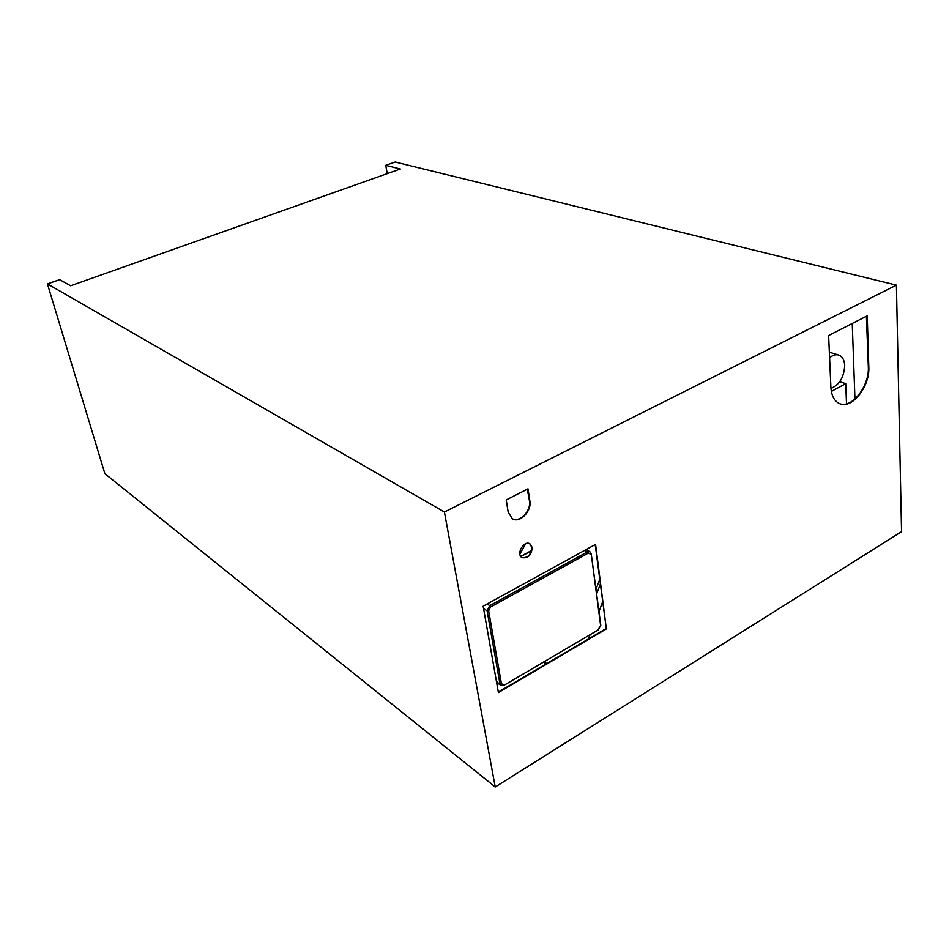 <?xml version="1.0" encoding="UTF-8"?>
<svg xmlns="http://www.w3.org/2000/svg" width="949" height="949" viewBox="0 0 949 949"><rect width="100%" height="100%" fill="white"/><g stroke="black" fill="none" stroke-linecap="round" stroke-linejoin="round"><path stroke-width="1.42" d="M596.601 593.967L600.409 583.955M546.434 663.731L544.951 661.239M602.745 601.619L598.961 611.547M590.124 634.691L588.499 638.938M599.792 579.27L595.972 589.293M544.097 661.75L545.58 664.229M854.954 399.031L852.238 323.479M839.723 381.735L845.737 383.681L831.348 391.427M846.52 403.823L845.737 383.681M495.236 786.982L901.55 531.665L896.414 285.151L444.405 512.021L495.236 786.982L104.888 473.693L47.45 283.917L59.645 279.647L70.629 285.768L400.336 169.005L385.733 165.328L395.187 162.018L896.414 285.151M527.336 489.15L529.435 500.787C531.416 510.776 519.72 523.029 512.246 518.7M866.39 316.266L868.335 366.943C869.486 385.863 852.238 408.426 839.972 403.764M595.201 544.607L606.292 628.463L498.32 692.082M529.672 543.694L531.772 547.241C531.167 554.726 527.893 558.166 521.926 557.561M867.232 315.839L868.809 367.085C869.984 386.29 852.261 409.055 840.007 403.788C834.527 401.534 831.49 396.077 830.897 387.406L828.619 335.531L867.232 315.839M508.19 512.187L506.208 499.921L527.988 488.818L529.862 501.013C531.903 511.203 519.732 523.587 512.341 518.759L508.19 512.187M606.719 628.712L498.403 692.556L483.124 606.197L595.581 544.394L606.292 628.463M519.862 554.062L525.639 543.741M830.968 388.402C839.414 384.914 844.005 377.287 844.705 365.519C844.373 359.956 842.392 356.48 838.774 355.08C835.867 354.226 832.807 355.104 829.592 357.749M532.199 547.478C531.487 555.212 528.107 558.605 522.069 557.656C515.675 554.287 523.931 539.862 529.957 543.848L532.199 547.478M387.251 173.643L385.733 165.328M47.45 283.917L444.405 512.021M598.072 629.721L600.788 625.201L591.215 553.813L589.851 551.666L591.215 553.813L600.539 624.869M589.851 551.666L587.526 551.808L489.767 605.652L490.586 606.98L588.333 553.077L584.774 550.337M588.333 553.077L590.847 554.311M598.499 629.768L504.038 685.285L500.799 685.32L504.038 685.285L598.499 629.768M600.444 625.723L598.629 629.282M487.145 603.979L489.767 605.652L487.11 610.859L499.933 683.826L501.428 683.79L488.64 610.8L487.11 610.859L483.539 608.558M488.64 610.8L490.586 606.98M496.422 681.346L500.799 685.32L496.6 682.355M504.144 684.798L501.428 683.79M520.847 556.541L531.535 550.788M520.728 556.363L531.606 550.515M586.055 549.637L589.792 551.642M829.355 352.209L838.525 355.009"/></g></svg>
